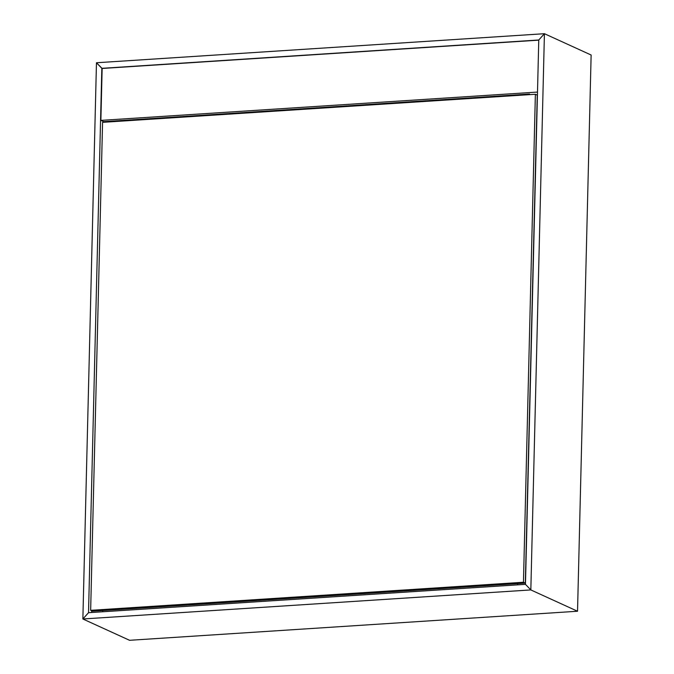 <?xml version="1.0" encoding="UTF-8"?>
<svg xmlns="http://www.w3.org/2000/svg" width="674" height="674" viewBox="0 0 674 674"><rect width="100%" height="100%" fill="white"/><g stroke="black" fill="none" stroke-linecap="round" stroke-linejoin="round"><path stroke-width="1.01" d="M88.53 612.691L525.467 584.35L530.834 589.927L82.868 618.985L88.53 612.691L525.467 584.35L530.834 589.927L577.534 611.242L129.577 640.3L577.534 611.242L591.132 55.015L577.534 611.242L530.834 589.927L577.534 611.242L530.834 589.927L525.467 584.35L538.77 39.993L525.467 584.35L530.834 589.927L544.424 33.7L530.834 589.927L82.868 618.985L88.53 612.691L82.868 618.985L129.577 640.3L82.868 618.985L96.466 62.758L82.868 618.985L88.53 612.691L101.833 68.327L88.53 612.691M129.577 640.3L82.868 618.985L129.577 640.3M96.466 62.758L102.145 68.47L538.77 39.993L544.424 33.7L591.132 55.015L544.424 33.7L591.132 55.015L544.424 33.7L96.466 62.758L101.833 68.327L538.77 39.993L544.424 33.7L538.77 39.993L544.424 33.7L96.466 62.758L101.833 68.327L96.466 62.758M103.678 121.665L103.661 122.264L103.678 121.665L100.873 120.385L102.145 68.47L538.762 40.154L102.145 68.47L100.873 120.385L537.498 92.068L100.873 120.385L103.678 121.665L114.706 120.949L103.678 121.665M91.723 610.821L91.681 612.489L91.723 610.821M102.709 611.773L102.743 610.518L102.709 611.773M114.69 121.547L114.706 120.949L114.69 121.547M529.587 94.04L529.57 94.638L529.587 94.04L529.57 94.638L529.587 94.04L114.706 120.949L529.587 94.04M517.624 583.608L517.59 584.864L517.624 583.608M102.574 122.339L90.653 610.332L92.523 611.183L90.653 610.332L523.454 582.26L525.324 583.111L92.523 611.183L525.324 583.111L523.454 582.26L535.375 94.267L537.245 95.118L525.324 583.111L537.245 95.118L535.375 94.267L102.574 122.339L90.653 610.332L523.454 582.26L535.375 94.267L102.574 122.339"/></g></svg>
